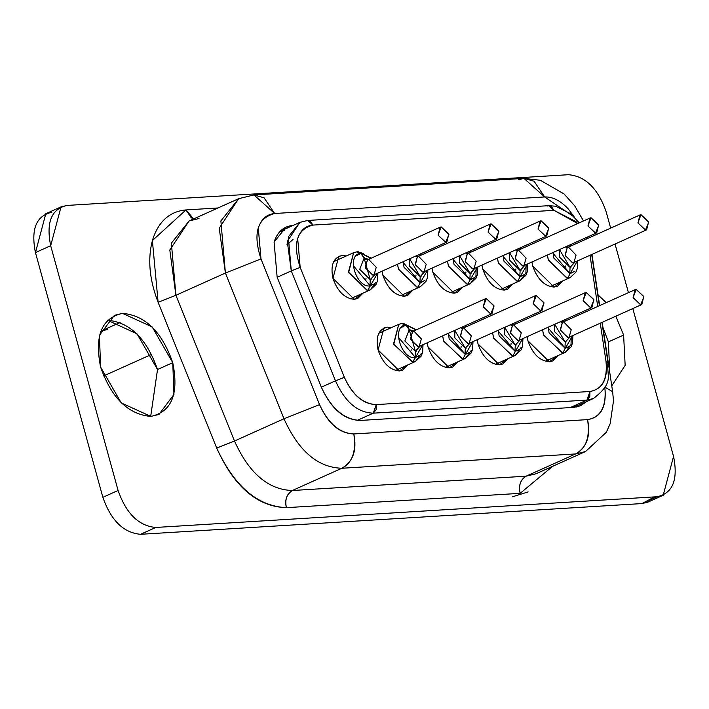 <?xml version="1.0" encoding="UTF-8"?>
<svg xmlns="http://www.w3.org/2000/svg" width="709" height="709" viewBox="0 0 709 709"><rect width="100%" height="100%" fill="white"/><g stroke="black" fill="none" stroke-linecap="round" stroke-linejoin="round"><path stroke-width="1.06" d="M100.687 331.209L107.812 329.375M151.699 354.349L103.611 375.956L151.699 354.349M654.575 496.885L641.911 503.576L140.559 534.294C123.57 532.84 111.003 520.512 102.867 497.31L35.45 252.572C30.753 229.158 36.221 215.722 51.854 212.266M107.458 320.202L137.032 333.85L157.522 369.522L172.757 362.68L152.16 326.893L122.497 313.369L114.415 315.328L99.411 335.357L100.616 367.102L121.221 402.889L150.884 416.413L158.958 414.455L173.962 394.426L172.757 362.68L157.522 369.522L150.689 416.422L157.522 369.522C146.674 338.592 129.915 322.152 107.263 320.211M608.384 341.898L602.987 327.593L608.384 341.898L609.793 372.766L608.384 341.898L623.61 335.056L608.384 341.898M568.441 174.706C585.43 176.16 597.997 188.488 606.133 211.69L610.662 228.121L606.133 211.69C597.997 188.488 585.43 176.16 568.441 174.706L67.089 205.424L568.441 174.706M50.685 245.722L61.027 206.895L67.089 205.424C51.456 208.88 45.979 222.316 50.685 245.722L35.45 252.572L50.685 245.722L118.093 490.468L50.685 245.722M61.027 206.895L45.801 213.737L35.45 252.572L102.867 497.31L118.093 490.468L102.867 497.31C111.003 520.512 123.57 532.84 140.559 534.294L155.794 527.452C138.796 525.998 126.237 513.662 118.093 490.468C126.237 513.662 138.796 525.998 155.794 527.452L140.559 534.294L641.911 503.576L657.146 496.734L155.794 527.452L657.146 496.734L641.911 503.576L647.973 502.105L663.199 495.263L657.146 496.734C672.779 493.278 678.247 479.842 673.55 456.428L663.199 495.263M615.049 244.029L628.44 292.666L615.049 244.029M632.818 308.566L673.55 456.428L632.818 308.566M611.77 385.829L625.152 365.365L623.61 335.056L615.829 316.205L623.61 335.056L625.152 365.365L611.77 385.829M606.222 302.646L598.05 294.891L606.222 302.646M528.152 491.913L512.545 496.761M100.616 367.102C94.35 335.889 101.644 317.978 122.497 313.369C145.15 315.31 161.9 331.75 172.757 362.68C179.023 393.894 171.729 411.805 150.884 416.413C128.223 414.473 111.473 398.033 100.616 367.102M518.536 179.749L523.978 178.393L544.672 196.951L274.658 213.498L544.672 196.951L534.081 181.238L523.978 178.393L253.955 194.94L264.058 197.784L274.658 213.498C266.673 214.242 261.222 219.099 258.298 228.068L260.983 258.918L319.555 404.653L260.983 258.918L225.409 273.036L260.983 258.918C252.679 233.296 257.243 218.159 274.658 213.498L253.955 194.94L238.623 198.697L219.232 228.201L225.409 273.036L283.981 418.771L319.555 404.653C328.24 423.495 339.655 433.261 353.809 433.943C339.584 433.509 328.161 423.743 319.555 404.653L283.981 418.771L225.409 273.036L175.912 295.281L225.409 273.036L220.88 220.916L238.623 198.697L189.126 220.933L171.383 243.152L175.912 295.281L234.484 441.016L283.981 418.771C298.533 451.03 317.827 467.523 341.862 468.259C352.408 462.817 356.388 451.376 353.809 433.943L587.575 419.622L353.809 433.943C357.097 450.171 353.117 461.603 341.862 468.259C317.827 467.523 298.533 451.03 283.981 418.771L234.484 441.016L175.912 295.281L158.125 302.335L216.697 448.07L234.484 441.016C249.027 473.266 268.321 489.768 292.365 490.504L341.862 468.259L575.628 453.937C586.884 447.282 590.863 435.84 587.575 419.622C600.886 417.255 606.638 406.434 604.821 387.176C606.842 406.665 601.09 417.486 587.575 419.622C590.154 437.054 586.175 448.496 575.628 453.937L341.862 468.259L292.365 490.504C268.321 489.768 249.027 473.266 234.484 441.016L216.697 448.07C234.218 486.906 257.447 506.775 286.392 507.662C284.522 500.182 286.516 494.465 292.365 490.504L526.131 476.182L575.628 453.937L585.528 451.536L575.628 453.937L526.131 476.182L292.365 490.504C286.737 493.827 284.743 499.553 286.392 507.662L520.158 493.34C518.509 485.222 520.503 479.506 526.131 476.182L536.022 473.772L526.131 476.182C520.282 480.144 518.288 485.86 520.158 493.331L552.568 466.345L520.158 493.34L286.392 507.662C257.597 506.27 234.369 486.409 216.697 448.07L158.125 302.335C149.262 279.364 147.445 258.448 152.674 239.571C158.621 221.323 169.717 211.442 185.953 209.926L217.991 207.967L185.953 209.926L191.244 217.787L193.637 218.904L185.953 209.935L152.382 240.555L158.125 302.335L175.912 295.281L169.805 249.976L189.126 220.933L199.016 218.532M544.672 196.951L574.361 217.14L568.379 209.066C560.695 200.744 552.79 196.703 544.672 196.951M604.874 387.176L612.647 391.669L604.874 387.176M277.139 277.175L274.091 242.07C277.414 231.861 283.618 226.331 292.702 225.489L286.037 227.11L274.091 242.07L277.139 277.175L321.319 387.114L277.139 277.175M586.485 401.622L573.98 407.356L360.305 420.446C344.202 419.666 331.209 408.561 321.319 387.114C331.121 408.836 344.113 419.95 360.305 420.446L573.98 407.356L580.644 405.734L586.485 401.622M282.421 229.255L285.08 228.91L292.702 225.489L285.373 228.892L282.421 229.255M578.872 405.043L576.647 407.01L578.872 405.043M441.166 226.924L448.815 234.05L446.821 242.079L445.784 242.354L438.144 235.228L440.138 227.208L441.166 226.924L438.1 235.104L445.606 242.372L448.921 234.44L441.166 226.924M367.404 259.884L365.41 267.913L373.058 275.039L374.086 274.755L372.642 275.057L365.25 267.328L367.404 259.884L440.138 227.208M356.485 251.943L360.81 253.441L364.116 258.111L367.439 259.875M366.482 259.804L364.116 258.111L370.24 279.674L375.256 274.232M368.556 259.37L364.922 258.493L367.466 259.857L364.479 258.085L361.173 253.423L358.063 251.651L361.173 253.423L364.479 258.085L368.565 259.37M368.848 259.583L376.24 267.32L374.086 274.755L446.821 242.079M365.924 279.151L366.048 278.017L365.924 279.151M491.124 223.867L498.773 230.992L496.77 239.013L495.742 239.296L488.093 232.171L490.096 224.141L491.124 223.867L488.058 232.038L495.564 239.305L498.879 231.373L491.124 223.867M490.096 224.141L417.362 256.826L415.368 264.847L423.007 271.972L424.044 271.698L422.599 271.999L415.208 264.262L417.362 256.826L418.39 256.543M541.082 220.809L548.722 227.935L546.728 235.955L545.7 236.23L538.051 229.104L540.045 221.084L541.082 220.809L538.016 228.98L545.513 236.248L548.837 228.316L541.082 220.809M540.045 221.084L467.32 253.769L465.317 261.789L472.965 268.915L473.993 268.631L472.557 268.933L465.157 261.204L467.32 253.769L468.348 253.485M591.031 217.743L598.68 224.868L596.686 232.889L595.649 233.172L588.009 226.047L590.003 218.026L591.031 217.743L587.965 225.923L595.471 233.19L598.786 225.258L591.031 217.743M590.003 218.026L517.269 250.702L515.275 258.723L522.923 265.848L523.951 265.574L522.506 265.875L515.115 258.138L517.269 250.702L518.306 250.428M640.989 214.685L648.638 221.811L646.635 229.831L645.607 230.115L637.958 222.989L639.961 214.96L640.989 214.685L637.923 222.856L645.429 230.124L648.744 222.192L640.989 214.685M567.227 247.645L565.233 255.665L572.872 262.791L573.909 262.507L572.464 262.809L565.073 255.08L567.227 247.645L639.961 214.96M486.303 298.56L493.943 305.685L491.949 313.706L490.92 313.99L483.272 306.864L485.266 298.844L486.303 298.56L483.237 306.74L490.734 314.007L494.058 306.075L486.303 298.56M401.613 323.579L405.938 325.077L409.244 329.747L412.567 331.502L410.538 339.54L418.186 346.666L419.214 346.391L417.778 346.692L410.378 338.955L412.541 331.52L413.569 331.245M536.252 295.502L543.9 302.628L541.906 310.648L540.87 310.932L533.23 303.807L535.224 295.777L536.252 295.502L533.186 303.674L540.692 310.941L544.007 303.009L536.252 295.502M462.49 328.462L460.495 336.483L468.144 343.608L469.172 343.324L467.727 343.626L460.336 335.898L462.49 328.462L535.224 295.777M586.21 292.436L593.858 299.561L591.855 307.591L590.827 307.866L583.179 300.74L585.182 292.72L586.21 292.436L583.144 300.616L590.65 307.883L593.965 299.951L586.21 292.436M512.447 325.396L510.453 333.425L518.093 340.55L519.13 340.267L517.685 340.568L510.294 332.84L512.447 325.396L585.182 292.72M636.168 289.378L643.807 296.504L641.813 304.524L640.785 304.808L633.137 297.683L635.131 289.662L636.168 289.378L633.102 297.55L640.599 304.817L643.923 296.894L636.168 289.378M561.484 322.258L560.323 321.753L562.432 322.32L560.402 330.359L568.051 337.484L569.079 337.209L567.643 337.511L560.243 329.774L562.397 322.338L563.433 322.063M355.821 256.046L360.81 253.441C346.054 253.804 355.661 287.739 369.947 285.957L367.705 290.548L370.337 289.839L376.045 282.014L370.337 289.839L367.315 290.575L348.465 272.088L353.64 252.67L348.624 272.655L367.705 290.548L370.284 285.931L353.277 265.618M371.144 279.532L370.24 279.674L369.947 285.957L370.24 279.674L359.72 269.349L364.116 258.111L360.81 253.441L357.655 251.668M360.066 252.298L363.274 253.6L360.066 252.298M375.061 283.405L370.284 285.922L377.622 273.169M370.94 258.298L361.173 253.423L370.958 258.289M416.44 256.747L417.397 256.809M409.651 258.776L420.189 276.607L425.205 271.175M418.514 256.303L416.945 255.497L418.514 256.303M415.58 256.109L417.424 256.8L415.518 256.135M418.806 256.525L426.198 264.253L424.044 271.698L496.77 239.013M415.882 276.085L416.006 274.959L415.882 276.085M466.398 253.689L467.346 253.751L465.476 253.078M459.609 255.71L470.147 273.55L475.163 268.108M466.894 252.439L468.472 253.246L466.903 252.439M465.538 253.051L467.382 253.733M468.755 253.468L476.156 261.196L473.993 268.631L546.728 235.955M465.831 273.027L465.955 271.901L465.831 273.027M516.347 250.623L517.304 250.685M509.567 252.652L520.105 270.492L525.121 265.051M518.421 250.188L516.852 249.373L518.43 250.188M515.496 249.985L517.331 250.676L515.434 250.02M518.713 250.401L526.105 258.138L523.951 265.574L596.686 232.889M515.789 269.969L515.913 268.835L515.789 269.969M566.305 247.565L567.262 247.627M559.516 249.595L570.054 267.426L575.07 261.984M568.379 247.122L566.81 246.315L568.379 247.122M565.445 246.927L567.289 247.618L565.383 246.954M568.671 247.344L576.062 255.072L573.909 262.507L646.635 229.831M565.738 266.903L565.871 265.778L565.738 266.903M411.619 331.44L409.244 329.747L415.368 351.309L420.384 345.868M413.693 331.006L410.05 330.119L412.603 331.493L409.607 329.72L406.301 325.059L402.889 323.304L406.301 325.059L409.607 329.72L413.693 331.006M413.976 331.218L421.376 338.955L419.214 346.391L491.949 313.706M411.052 350.787L411.176 349.652L411.052 350.787M461.568 328.382L462.525 328.444L460.646 327.771M454.788 330.412L465.326 348.243L470.333 342.801M463.642 327.939L462.073 327.133L463.642 327.939M460.717 327.744L462.552 328.435M463.934 328.161L471.325 335.889L469.172 343.324L541.906 310.648M461.01 347.72L461.134 346.595L461.01 347.72M510.365 324.819L512.483 325.387M511.526 325.316L510.374 324.819M504.737 327.345L515.275 345.186L520.291 339.744M513.6 324.882L512.031 324.075L513.6 324.882M510.666 324.687L512.51 325.369L510.604 324.713M513.892 325.094L521.283 332.831L519.13 340.267L591.855 307.591M510.959 344.663L511.092 343.528L510.959 344.663M554.695 324.288L565.233 342.119L570.249 336.686M563.558 321.815L561.98 321.009L563.558 321.815M560.624 321.62L562.467 322.311L560.562 321.647M563.841 322.037L571.232 329.765L569.079 337.209L641.813 304.524M403.191 261.674L404.041 267.328L420.242 282.864L417.663 287.482L420.295 286.782L417.264 287.517L398.423 269.021L397.519 264.227L398.582 269.597L417.663 287.482L420.242 282.864L403.226 262.552M421.093 276.475L420.189 276.616L419.905 282.891L420.189 276.607L409.669 266.283L409.687 258.758M425.019 280.339L420.242 282.864L427.571 270.111M420.889 255.24L419.843 254.194L420.916 255.231M453.148 258.617L453.99 264.271L470.191 279.807L467.621 284.424L470.253 283.724L467.222 284.46L448.372 265.964L447.476 261.16L448.54 266.531L467.621 284.424L470.191 279.807L453.184 259.494M471.051 273.417L470.147 273.55L469.854 279.833L470.147 273.55L459.627 263.225L459.645 255.701M468.507 251.713L469.464 252.803M476.147 267.665L475.961 275.863M474.968 277.281L470.191 279.807L477.529 267.045M469.837 251.119L470.873 252.165L469.792 251.137M450.197 292.728L470.253 283.724L475.952 275.89M503.106 255.559L503.948 261.204L520.149 276.74L517.57 281.358L520.202 280.658L517.18 281.393L498.33 262.906L497.434 258.103L498.489 263.473L517.57 281.358L520.149 276.74L503.142 256.428M521.009 270.351L520.105 270.492L519.812 276.767L520.105 270.483L509.585 260.168L509.603 252.634M518.465 248.655L519.413 249.736M526.096 264.608L525.918 272.797M524.926 274.215L520.149 276.74L527.487 263.987M519.786 248.061L520.823 249.107L519.75 248.079M500.155 289.671L520.202 280.658L525.91 272.832M553.055 252.493L553.906 258.147L570.107 273.683L567.528 278.3L570.16 277.6L567.129 278.336L548.279 259.84L547.383 255.045L548.447 260.416L567.528 278.3L570.107 273.683L553.091 253.37M570.958 267.293L570.054 267.426L569.77 273.709L570.054 267.426L559.534 257.101L559.552 249.577M574.884 271.157L570.107 273.683L577.436 260.921M570.754 246.058L569.708 245.013L570.78 246.041M400.948 327.682L405.938 325.077C391.182 325.44 400.789 359.374 415.075 357.584L412.842 362.175L415.474 361.475L412.443 362.21L393.592 343.723L398.768 324.305L393.761 344.29L412.842 362.175L415.412 357.558L398.405 337.254M416.272 351.168L415.368 351.309L415.075 357.584L415.368 351.301L404.848 340.985L409.244 329.747L405.938 325.077L402.783 323.304M420.189 355.032L415.412 357.558L422.75 344.804M416.068 329.933L406.301 325.059L416.094 329.924M395.418 370.488L415.474 361.475L421.173 353.649M448.327 333.31L449.169 338.964L465.37 354.5L462.791 359.117L465.423 358.417L462.392 359.153L443.55 340.657L442.655 335.862L443.71 341.233L462.791 359.117L465.37 354.5L448.363 334.187M466.23 348.11L465.326 348.243L465.033 354.527L465.326 348.243L454.806 337.918L454.824 330.394M470.147 351.974L465.37 354.5L472.708 341.738M466.026 326.876L464.971 325.83M465.007 325.812L466.043 326.858M445.367 367.422L465.423 358.417L471.13 350.592M498.276 330.252L499.127 335.906L515.328 351.442L512.749 356.06L515.381 355.351L512.35 356.086L493.499 337.599L492.604 332.796L493.668 338.166L512.749 356.06L515.328 351.442L498.312 331.13M516.179 345.044L515.275 345.186L514.991 351.469L515.275 345.186L504.755 334.861L504.773 327.328M520.105 348.917L515.328 351.442L522.657 338.68M515.975 323.809L514.929 322.772M514.964 322.755L516.001 323.8M495.325 364.364L515.381 355.351L521.08 347.525M548.234 327.186L549.076 332.84L565.277 348.376L562.707 352.993L565.339 352.293L562.308 353.029L543.457 334.533L542.562 329.738L543.626 335.109L562.707 352.993L565.277 348.376L548.27 328.063M566.136 341.986L565.233 342.128L564.94 348.403L565.233 342.119L554.713 331.794L554.73 324.27M563.593 320.291L564.55 321.372M571.224 336.243L571.046 344.432M570.054 345.85L565.277 348.376L572.615 335.623M565.933 320.752L564.878 319.706M564.922 319.688L565.959 320.743M545.283 361.306L565.339 352.293L571.037 344.468M346.276 255.976L342.252 255.515L338.813 256.348L332.946 278.353L354.314 299.313L357.744 298.48L362.973 293.154L354.314 299.313C344.68 298.489 337.564 291.505 332.946 278.353C330.288 265.086 333.39 257.473 342.252 255.515L346.276 255.976M382.045 271.175L382.904 275.296L382.045 271.175M432.003 268.117L432.862 272.229L432.003 268.117M481.96 265.06L482.811 269.172L481.96 265.06M531.91 261.993L532.769 266.114L531.91 261.993M391.403 327.611L387.38 327.15L383.941 327.983L378.083 349.989C375.416 336.722 378.517 329.109 387.38 327.15L391.403 327.611M427.181 342.81L428.032 346.931L427.181 342.81M477.13 339.753L477.99 343.865L477.13 339.753M527.088 336.686L527.948 340.807L527.088 336.686M589.941 391.501C602.34 389.294 607.693 379.226 606 361.289L600.257 323.198L606 361.289C608.074 379.023 602.721 389.099 589.941 391.501L586.955 400.08L593.415 398.511L586.955 400.08L589.799 396.677L589.941 391.501L376.266 404.591L589.941 391.501M597.731 306.465L590.012 255.275L597.731 306.465M586.396 239.03L585.891 237.737L586.396 239.03M577.675 223.565L576.018 221.607L553.942 210.325L312.917 225.09C305.482 225.781 300.412 230.301 297.691 238.658L300.182 267.382L344.37 377.321C352.453 394.86 363.088 403.953 376.266 404.591C363.017 404.183 352.382 395.09 344.37 377.321L300.182 267.382C292.462 243.515 296.708 229.415 312.917 225.09L553.942 210.325L577.675 223.565M557.974 355.599L549.307 361.767C539.682 360.934 532.556 353.951 527.948 340.807L549.307 361.767L552.736 360.934L557.974 355.599M508.016 358.665L499.349 364.825C489.724 364.001 482.607 357.017 477.99 343.865L499.349 364.825L502.787 363.992L508.016 358.665M428.041 346.931L449.4 367.882L452.829 367.049L458.058 361.723L449.4 367.882C439.766 367.058 432.65 360.075 428.032 346.931M408.109 364.789L399.442 370.949C389.817 370.125 382.692 363.132 378.083 349.989L399.442 370.949L402.872 370.116L408.109 364.789M562.795 280.906L554.128 287.065C544.503 286.241 537.387 279.257 532.769 266.114L554.128 287.065L557.566 286.232L562.795 280.906M512.837 283.963L504.179 290.132C494.545 289.307 487.429 282.315 482.811 269.172L504.179 290.132L507.609 289.299L512.837 283.963M432.862 272.238L454.221 293.189L457.651 292.356L462.888 287.03L454.221 293.189C444.596 292.365 437.471 285.381 432.862 272.229M412.93 290.087L404.263 296.256C394.638 295.423 387.522 288.439 382.904 275.296L404.263 296.256L407.702 295.423L412.93 290.087M573.696 407.374L593.415 398.511C614.827 381.841 606.381 376.904 607.959 362.414L606 361.289L607.959 362.414L601.932 322.444M547.41 206.018L548.766 205.681L553.942 210.325L551.292 206.399L548.766 205.681L555.599 206.213L570.515 213.666L579.297 222.839M548.766 205.681L307.741 220.455L310.267 221.164L312.917 225.09L307.741 220.455L299.916 222.36L287.278 241.477L291.293 270.909L300.182 267.382L291.293 270.909L335.481 380.848L344.37 377.321L335.481 380.848C344.982 401.914 357.575 412.691 373.28 413.17L376.266 404.591L376.124 409.767L373.28 413.17L586.955 400.08L570.258 407.578L586.955 400.08L373.28 413.17C357.575 412.691 344.982 401.914 335.481 380.848L291.293 270.909L288.333 236.868L299.916 222.36L280.197 231.223M279.975 231.453L284.486 230.629M576.984 404.555L573.351 407.391M277.166 277.254L291.293 270.909L277.166 277.254M321.354 387.194L335.481 380.848L321.354 387.194M357.168 420.41L373.28 413.17L357.168 420.41M293.021 239.474L286.879 244.8M120.167 322.444L101.148 330.997M536.022 473.772L585.528 451.536L606.292 432.313L610.165 423.707L613.489 400.922L612.647 391.669L602.189 322.329M523.978 178.393L540.391 180.29L564.116 193.991L574.68 205.814L583.507 220.942M588.878 236.398L589.206 237.772M591.944 254.407L599.663 305.597M485.266 298.844L412.541 331.52M635.131 289.662L562.397 322.338M333.584 261.683L353.64 252.67L357.513 251.677M350.29 298.852L370.337 289.839L376.071 284.424L377.525 280.649L377.906 273.036M357.992 251.651L371.224 258.173M400.239 295.795L420.295 286.782L426.02 281.367L427.474 277.591L427.864 269.978M420.18 254.044L421.181 255.107M470.138 250.986L471.139 252.049M477.813 266.921L477.432 274.525L475.978 278.3L470.253 283.724M520.087 247.92L521.088 248.983M527.771 263.854L527.39 271.467L525.936 275.243L520.202 280.658M550.104 286.604L570.16 277.6L575.885 272.185L577.339 268.41L577.729 260.797M570.045 244.862L571.046 245.926M378.712 333.319L398.768 324.305L402.641 323.313M403.12 323.286L416.36 329.8M423.034 344.671L422.653 352.284L421.199 356.06L415.474 361.475M465.308 325.679L466.309 326.743M472.992 341.614L472.611 349.227L471.157 353.002L465.423 358.417M515.266 322.622L516.267 323.685M522.95 338.548L522.56 346.16L521.106 349.936L515.381 355.351M565.224 319.555L566.225 320.619M572.899 335.49L572.518 343.103L571.064 346.878L565.339 352.293M599.406 305.712L591.678 254.522M587.336 237.09L587.841 238.384"/></g></svg>
